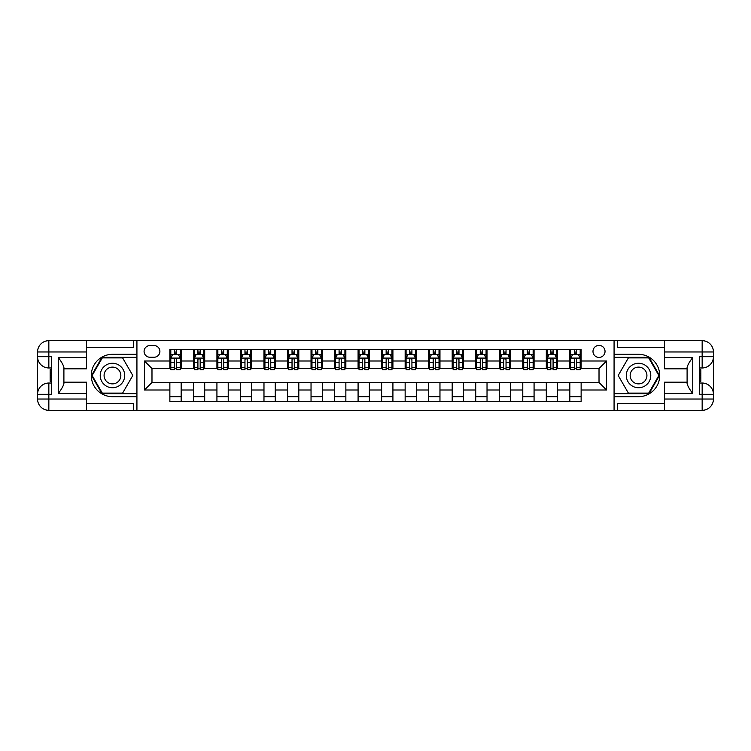 <?xml version="1.0" encoding="UTF-8"?>
<svg xmlns="http://www.w3.org/2000/svg" width="751" height="751" viewBox="0 0 751 751"><rect width="100%" height="100%" fill="white"/><g stroke="black" fill="none" stroke-linecap="round" stroke-linejoin="round"><path stroke-width="1.13" d="M599.016 345.385A6.027 6.027 0 0 0 592.99 351.412A6.027 6.027 0 0 0 599.016 357.429A6.027 6.027 0 0 0 605.034 351.412A6.027 6.027 0 0 0 599.016 345.385M664.513 347.46L617.453 347.46L617.453 340.682L614.074 340.682L614.074 354.322L638.538 354.322A21.178 21.178 0 0 1 659.716 375.5A21.178 21.178 0 0 1 638.538 396.678L614.074 396.678L614.074 410.318L614.074 340.682L136.926 340.682L136.926 410.318L664.513 410.318L664.513 399.025L702.157 399.025L702.157 394.322L699.331 394.322L699.331 356.678L702.157 356.678L702.157 351.975L664.513 351.975L664.513 357.523L692.741 357.523L692.741 393.477C689.737 389.609 687.85 386.352 687.099 383.695L687.099 367.305C687.85 364.648 689.737 361.391 692.741 357.523M149.918 357.241L154.058 357.241A5.839 5.839 0 0 0 159.897 351.412A5.839 5.839 0 0 0 154.058 345.573L149.918 345.573A5.839 5.839 0 0 0 144.079 351.412A5.839 5.839 0 0 0 149.918 357.241M169.867 389.994L144.455 389.994L144.455 361.006L169.867 361.006L169.867 368.534L151.984 368.534L151.984 382.466L169.867 382.466L169.867 401.381L581.133 401.381L581.133 382.466L599.016 382.466L599.016 368.534L581.133 368.534L581.133 361.006L606.545 361.006L606.545 389.994L581.133 389.994M581.133 361.006L581.133 349.619L169.867 349.619L169.867 361.006M569.84 349.619L569.84 368.534L570.779 368.534M574.355 368.534L576.618 368.534M580.194 368.534L581.133 368.534M569.84 368.534L556.66 368.534M546.306 349.619L546.306 368.534L547.254 368.534M550.83 368.534L553.083 368.534M546.306 368.534L533.135 368.534M522.78 349.619L522.78 368.534L523.719 368.534M527.296 368.534L529.558 368.534M522.78 368.534L509.61 368.534M499.255 349.619L499.255 368.534L500.194 368.534M503.771 368.534L506.033 368.534M499.255 368.534L486.075 368.534M475.73 349.619L475.73 368.534L476.669 368.534M480.246 368.534L482.499 368.534M475.73 368.534L462.55 368.534M452.196 349.619L452.196 368.534L453.144 368.534M456.721 368.534L458.974 368.534M452.196 368.534L439.025 368.534M428.671 349.619L428.671 368.534L429.61 368.534M433.186 368.534L435.449 368.534M428.671 368.534L415.5 368.534M405.146 349.619L405.146 368.534L406.084 368.534M409.661 368.534L411.923 368.534M405.146 368.534L391.966 368.534M381.621 349.619L381.621 368.534L382.559 368.534M386.136 368.534L388.389 368.534M381.621 368.534L368.441 368.534M358.086 349.619L358.086 368.534L359.034 368.534M362.611 368.534L364.864 368.534M358.086 368.534L344.916 368.534M334.561 349.619L334.561 368.534L335.5 368.534M339.076 368.534L341.339 368.534M334.561 368.534L321.39 368.534M311.036 349.619L311.036 368.534L311.975 368.534M315.551 368.534L317.814 368.534M311.036 368.534L297.856 368.534M287.511 349.619L287.511 368.534L288.45 368.534M292.026 368.534L294.279 368.534M287.511 368.534L274.331 368.534M263.976 349.619L263.976 368.534L264.925 368.534M268.501 368.534L270.754 368.534M263.976 368.534L250.806 368.534M240.451 349.619L240.451 368.534L241.39 368.534M244.967 368.534L247.229 368.534M240.451 368.534L227.281 368.534M216.926 349.619L216.926 368.534L217.865 368.534M221.442 368.534L223.704 368.534M216.926 368.534L203.746 368.534M193.401 349.619L193.401 368.534L194.34 368.534M197.917 368.534L200.17 368.534M193.401 368.534L180.221 368.534M169.867 368.534L170.806 368.534M174.382 368.534L176.645 368.534M169.867 382.466L181.16 382.466L181.16 401.381M581.133 382.466L181.16 382.466M181.16 349.619L181.16 368.534M169.867 354.322L170.806 354.322M174.382 354.322L176.645 354.322M180.221 354.322L181.16 354.322M169.867 396.678L181.16 396.678M193.401 382.466L193.401 401.381M204.694 349.619L204.694 368.534M193.401 354.322L194.34 354.322M197.917 354.322L200.17 354.322M203.746 354.322L204.694 354.322M204.694 382.466L204.694 401.381M193.401 396.678L204.694 396.678M216.926 382.466L216.926 401.381M228.22 382.466L228.22 401.381M216.926 396.678L228.22 396.678M228.22 349.619L228.22 368.534M216.926 354.322L217.865 354.322M221.442 354.322L223.704 354.322M227.281 354.322L228.22 354.322M240.451 382.466L240.451 401.381M251.745 382.466L251.745 401.381M240.451 396.678L251.745 396.678M251.745 349.619L251.745 368.534M240.451 354.322L241.39 354.322M244.967 354.322L247.229 354.322M250.806 354.322L251.745 354.322M263.976 382.466L263.976 401.381M275.27 382.466L275.27 401.381M263.976 396.678L275.27 396.678M275.27 349.619L275.27 368.534M263.976 354.322L264.925 354.322M268.501 354.322L270.754 354.322M274.331 354.322L275.27 354.322M287.511 382.466L287.511 401.381M298.804 382.466L298.804 401.381M287.511 396.678L298.804 396.678M298.804 349.619L298.804 368.534M287.511 354.322L288.45 354.322M292.026 354.322L294.279 354.322M297.856 354.322L298.804 354.322M311.036 382.466L311.036 401.381M322.329 382.466L322.329 401.381M311.036 396.678L322.329 396.678M322.329 349.619L322.329 368.534M311.036 354.322L311.975 354.322M315.551 354.322L317.814 354.322M321.39 354.322L322.329 354.322M334.561 382.466L334.561 401.381M345.854 382.466L345.854 401.381M334.561 396.678L345.854 396.678M345.854 349.619L345.854 368.534M334.561 354.322L335.5 354.322M339.076 354.322L341.339 354.322M344.916 354.322L345.854 354.322M358.086 382.466L358.086 401.381M369.379 382.466L369.379 401.381M358.086 396.678L369.379 396.678M369.379 349.619L369.379 368.534M358.086 354.322L359.034 354.322M362.611 354.322L364.864 354.322M368.441 354.322L369.379 354.322M381.621 382.466L381.621 401.381M392.914 382.466L392.914 401.381M381.621 396.678L392.914 396.678M392.914 349.619L392.914 368.534M381.621 354.322L382.559 354.322M386.136 354.322L388.389 354.322M391.966 354.322L392.914 354.322M405.146 382.466L405.146 401.381M416.439 382.466L416.439 401.381M405.146 396.678L416.439 396.678M416.439 349.619L416.439 368.534M405.146 354.322L406.084 354.322M409.661 354.322L411.923 354.322M415.5 354.322L416.439 354.322M428.671 382.466L428.671 401.381M439.964 382.466L439.964 401.381M428.671 396.678L439.964 396.678M439.964 349.619L439.964 368.534M428.671 354.322L429.61 354.322M433.186 354.322L435.449 354.322M439.025 354.322L439.964 354.322M452.196 382.466L452.196 401.381M463.489 382.466L463.489 401.381M452.196 396.678L463.489 396.678M463.489 349.619L463.489 368.534M452.196 354.322L453.144 354.322M456.721 354.322L458.974 354.322M462.55 354.322L463.489 354.322M475.73 382.466L475.73 401.381M487.023 382.466L487.023 401.381M475.73 396.678L487.023 396.678M487.023 349.619L487.023 368.534M475.73 354.322L476.669 354.322M480.246 354.322L482.499 354.322M486.075 354.322L487.023 354.322M499.255 382.466L499.255 401.381M510.549 382.466L510.549 401.381M499.255 396.678L510.549 396.678M510.549 349.619L510.549 368.534M499.255 354.322L500.194 354.322M503.771 354.322L506.033 354.322M509.61 354.322L510.549 354.322M522.78 382.466L522.78 401.381M534.074 382.466L534.074 401.381M522.78 396.678L534.074 396.678M534.074 349.619L534.074 368.534M522.78 354.322L523.719 354.322M527.296 354.322L529.558 354.322M533.135 354.322L534.074 354.322M546.306 382.466L546.306 401.381M557.599 382.466L557.599 401.381M546.306 396.678L557.599 396.678M557.599 349.619L557.599 368.534M546.306 354.322L547.254 354.322M550.83 354.322L553.083 354.322M556.66 354.322L557.599 354.322M569.84 382.466L569.84 401.381M569.84 396.678L581.133 396.678M569.84 354.322L570.779 354.322M574.355 354.322L576.618 354.322M580.194 354.322L581.133 354.322M151.984 368.534L144.455 361.006M151.984 382.466L144.455 389.994M606.545 361.006L599.016 368.534M606.545 389.994L599.016 382.466M176.645 352.069L174.382 352.069M180.221 367.305L176.645 367.305L176.645 369.661L180.221 369.661L180.221 358.18L178.334 354.416L172.692 354.416L170.806 358.18L170.806 369.661L174.382 369.661L174.382 367.305L170.806 367.305M170.806 358.18L170.806 349.619M180.221 358.18L180.221 349.619M174.382 354.416L174.382 349.619M176.645 349.619L176.645 354.416M176.645 367.305L176.645 359.598C175.894 358.143 175.143 358.143 174.382 359.598L174.382 367.305M200.17 352.069L197.917 352.069M203.746 367.305L200.17 367.305L200.17 369.661L203.746 369.661L203.746 358.18L201.869 354.416L196.218 354.416L194.34 358.18L194.34 369.661L197.917 369.661L197.917 367.305L194.34 367.305M194.34 358.18L194.34 349.619M203.746 358.18L203.746 349.619M197.917 354.416L197.917 349.619M200.17 349.619L200.17 354.416M200.17 367.305L200.17 359.598C199.419 358.143 198.668 358.143 197.917 359.598L197.917 367.305M223.704 352.069L221.442 352.069M227.281 367.305L223.704 367.305L223.704 369.661L227.281 369.661L227.281 358.18L225.394 354.416L219.752 354.416L217.865 358.18L217.865 369.661L221.442 369.661L221.442 367.305L217.865 367.305M217.865 358.18L217.865 349.619M227.281 358.18L227.281 349.619M221.442 354.416L221.442 349.619M223.704 349.619L223.704 354.416M223.704 367.305L223.704 359.598C222.944 358.143 222.193 358.143 221.442 359.598L221.442 367.305M247.229 352.069L244.967 352.069M250.806 367.305L247.229 367.305L247.229 369.661L250.806 369.661L250.806 358.18L248.919 354.416L243.277 354.416L241.39 358.18L241.39 369.661L244.967 369.661L244.967 367.305L241.39 367.305M241.39 358.18L241.39 349.619M250.806 358.18L250.806 349.619M244.967 354.416L244.967 349.619M247.229 349.619L247.229 354.416M247.229 367.305L247.229 359.598C246.478 358.143 245.727 358.143 244.967 359.598L244.967 367.305M270.754 352.069L268.501 352.069M274.331 367.305L270.754 367.305L270.754 369.661L274.331 369.661L274.331 358.18L272.453 354.416L266.802 354.416L264.925 358.18L264.925 369.661L268.501 369.661L268.501 367.305L264.925 367.305M264.925 358.18L264.925 349.619M274.331 358.18L274.331 349.619M268.501 354.416L268.501 349.619M270.754 349.619L270.754 354.416M270.754 367.305L270.754 359.598C270.003 358.143 269.252 358.143 268.501 359.598L268.501 367.305M106.342 364.902A12.232 12.232 0 0 0 101.864 381.621A12.232 12.232 0 0 0 118.583 386.098A12.232 12.232 0 0 0 123.061 369.379A12.232 12.232 0 0 0 106.342 364.902M108.275 368.243A8.374 8.374 0 0 0 105.206 379.687A8.374 8.374 0 0 0 116.649 382.757A8.374 8.374 0 0 0 119.719 371.313A8.374 8.374 0 0 0 108.275 368.243M132.786 375.5L122.62 393.102L102.305 393.102L92.138 375.5L102.305 357.898L122.62 357.898L132.786 375.5M632.417 386.098A12.232 12.232 0 0 0 649.136 381.621A12.232 12.232 0 0 0 644.658 364.902A12.232 12.232 0 0 0 627.939 369.379A12.232 12.232 0 0 0 632.417 386.098M634.351 382.757A8.374 8.374 0 0 0 645.794 379.687A8.374 8.374 0 0 0 642.725 368.243A8.374 8.374 0 0 0 631.281 371.313A8.374 8.374 0 0 0 634.351 382.757M628.38 357.898L648.695 357.898L658.862 375.5L648.695 393.102L628.38 393.102L618.214 375.5L628.38 357.898M86.487 399.025L86.487 410.318L48.843 410.318A11.293 11.293 0 0 1 37.55 399.025L48.843 399.025L48.843 394.322L51.669 394.322L51.669 356.678L48.843 356.678L48.843 340.682L86.487 340.682L86.487 351.975L37.55 351.975L37.55 399.025A11.293 11.293 0 0 0 48.843 410.318L48.843 399.025L86.487 399.025L86.487 393.477L58.259 393.477L58.259 357.523C61.263 361.391 63.15 364.648 63.901 367.305L63.901 383.695C63.15 386.352 61.263 389.609 58.259 393.477M86.487 347.46L133.547 347.46L133.547 340.682L136.926 340.682L136.926 354.322L112.462 354.322A21.178 21.178 0 0 0 91.284 375.5A21.178 21.178 0 0 0 112.462 396.678L136.926 396.678L136.926 410.318L86.487 410.318M58.259 357.523L86.487 357.523L86.487 351.975M86.487 357.523L86.487 368.816L63.901 368.816M63.901 382.184L86.487 382.184L86.487 393.477M133.547 340.682L86.487 340.682M37.55 394.322A11.293 11.293 0 0 1 48.843 383.029A11.293 11.293 0 0 0 37.55 394.322L48.843 394.322L48.843 383.029L51.669 383.029M51.669 367.971L48.843 367.971L48.843 356.678L37.55 356.678A11.293 11.293 0 0 0 48.843 367.971A11.293 11.293 0 0 1 37.55 356.678M133.547 410.318L133.547 403.54L86.487 403.54M48.843 340.682A11.293 11.293 0 0 0 37.55 351.975A11.293 11.293 0 0 1 48.843 340.682M136.926 357.335L101.976 357.335L91.491 375.5L101.976 393.665L136.926 393.665M51.669 369.708L50.157 369.708L50.157 377.162L51.669 377.162M50.157 375.406L51.669 375.406M50.157 373.331L51.669 373.331M50.157 372.994L51.669 372.994M50.157 377.162L50.157 381.292L51.669 381.292M50.157 377.528L51.669 377.528M692.741 393.477L664.513 393.477L664.513 399.025M664.513 393.477L664.513 382.184L687.099 382.184M664.513 351.975L664.513 340.682L702.157 340.682A11.293 11.293 0 0 1 713.45 351.975L713.45 399.025A11.293 11.293 0 0 1 702.157 410.318L664.513 410.318M687.099 368.816L664.513 368.816L664.513 357.523M617.453 340.682L664.513 340.682M713.45 356.678A11.293 11.293 0 0 1 702.157 367.971A11.293 11.293 0 0 0 713.45 356.678L702.157 356.678L702.157 367.971L699.331 367.971M699.331 383.029L702.157 383.029L702.157 394.322L713.45 394.322A11.293 11.293 0 0 0 702.157 383.029A11.293 11.293 0 0 1 713.45 394.322M617.453 410.318L617.453 403.54L664.513 403.54M614.074 393.665L649.024 393.665L659.509 375.5L649.024 357.335L614.074 357.335M699.331 381.292L700.843 381.292L700.843 373.838L699.331 373.838M700.843 375.594L699.331 375.594M700.843 377.669L699.331 377.669M700.843 378.006L699.331 378.006M700.843 373.838L700.843 369.708L699.331 369.708M700.843 373.472L699.331 373.472M294.279 352.069L292.026 352.069M297.856 367.305L294.279 367.305L294.279 369.661L297.856 369.661L297.856 358.18L295.978 354.416L290.327 354.416L288.45 358.18L288.45 369.661L292.026 369.661L292.026 367.305L288.45 367.305M288.45 358.18L288.45 349.619M297.856 358.18L297.856 349.619M292.026 354.416L292.026 349.619M294.279 349.619L294.279 354.416M294.279 367.305L294.279 359.598C293.528 358.143 292.777 358.143 292.026 359.598L292.026 367.305M317.814 352.069L315.551 352.069M321.39 367.305L317.814 367.305L317.814 369.661L321.39 369.661L321.39 358.18L319.504 354.416L313.862 354.416L311.975 358.18L311.975 369.661L315.551 369.661L315.551 367.305L311.975 367.305M311.975 358.18L311.975 349.619M321.39 358.18L321.39 349.619M315.551 354.416L315.551 349.619M317.814 349.619L317.814 354.416M317.814 367.305L317.814 359.598C317.063 358.143 316.302 358.143 315.551 359.598L315.551 367.305M341.339 352.069L339.076 352.069M344.916 367.305L341.339 367.305L341.339 369.661L344.916 369.661L344.916 358.18L343.029 354.416L337.387 354.416L335.5 358.18L335.5 369.661L339.076 369.661L339.076 367.305L335.5 367.305M335.5 358.18L335.5 349.619M344.916 358.18L344.916 349.619M339.076 354.416L339.076 349.619M341.339 349.619L341.339 354.416M341.339 367.305L341.339 359.598C340.588 358.143 339.837 358.143 339.076 359.598L339.076 367.305M364.864 352.069L362.611 352.069M368.441 367.305L364.864 367.305L364.864 369.661L368.441 369.661L368.441 358.18L366.563 354.416L360.912 354.416L359.034 358.18L359.034 369.661L362.611 369.661L362.611 367.305L359.034 367.305M359.034 358.18L359.034 349.619M368.441 358.18L368.441 349.619M362.611 354.416L362.611 349.619M364.864 349.619L364.864 354.416M364.864 367.305L364.864 359.598C364.113 358.143 363.362 358.143 362.611 359.598L362.611 367.305M388.389 352.069L386.136 352.069M391.966 367.305L388.389 367.305L388.389 369.661L391.966 369.661L391.966 358.18L390.088 354.416L384.437 354.416L382.559 358.18L382.559 369.661L386.136 369.661L386.136 367.305L382.559 367.305M382.559 358.18L382.559 349.619M391.966 358.18L391.966 349.619M386.136 354.416L386.136 349.619M388.389 349.619L388.389 354.416M388.389 367.305L388.389 359.598C387.638 358.143 386.887 358.143 386.136 359.598L386.136 367.305M411.923 352.069L409.661 352.069M415.5 367.305L411.923 367.305L411.923 369.661L415.5 369.661L415.5 358.18L413.613 354.416L407.971 354.416L406.084 358.18L406.084 369.661L409.661 369.661L409.661 367.305L406.084 367.305M406.084 358.18L406.084 349.619M415.5 358.18L415.5 349.619M409.661 354.416L409.661 349.619M411.923 349.619L411.923 354.416M411.923 367.305L411.923 359.598C411.173 358.143 410.412 358.143 409.661 359.598L409.661 367.305M435.449 352.069L433.186 352.069M439.025 367.305L435.449 367.305L435.449 369.661L439.025 369.661L439.025 358.18L437.138 354.416L431.496 354.416L429.61 358.18L429.61 369.661L433.186 369.661L433.186 367.305L429.61 367.305M429.61 358.18L429.61 349.619M439.025 358.18L439.025 349.619M433.186 354.416L433.186 349.619M435.449 349.619L435.449 354.416M435.449 367.305L435.449 359.598C434.698 358.143 433.947 358.143 433.186 359.598L433.186 367.305M458.974 352.069L456.721 352.069M462.55 367.305L458.974 367.305L458.974 369.661L462.55 369.661L462.55 358.18L460.673 354.416L455.022 354.416L453.144 358.18L453.144 369.661L456.721 369.661L456.721 367.305L453.144 367.305M453.144 358.18L453.144 349.619M462.55 358.18L462.55 349.619M456.721 354.416L456.721 349.619M458.974 349.619L458.974 354.416M458.974 367.305L458.974 359.598C458.223 358.143 457.472 358.143 456.721 359.598L456.721 367.305M482.499 352.069L480.246 352.069M486.075 367.305L482.499 367.305L482.499 369.661L486.075 369.661L486.075 358.18L484.198 354.416L478.547 354.416L476.669 358.18L476.669 369.661L480.246 369.661L480.246 367.305L476.669 367.305M476.669 358.18L476.669 349.619M486.075 358.18L486.075 349.619M480.246 354.416L480.246 349.619M482.499 349.619L482.499 354.416M482.499 367.305L482.499 359.598C481.748 358.143 480.997 358.143 480.246 359.598L480.246 367.305M506.033 352.069L503.771 352.069M509.61 367.305L506.033 367.305L506.033 369.661L509.61 369.661L509.61 358.18L507.723 354.416L502.081 354.416L500.194 358.18L500.194 369.661L503.771 369.661L503.771 367.305L500.194 367.305M500.194 358.18L500.194 349.619M509.61 358.18L509.61 349.619M503.771 354.416L503.771 349.619M506.033 349.619L506.033 354.416M506.033 367.305L506.033 359.598C505.282 358.143 504.522 358.143 503.771 359.598L503.771 367.305M529.558 352.069L527.296 352.069M533.135 367.305L529.558 367.305L529.558 369.661L533.135 369.661L533.135 358.18L531.248 354.416L525.606 354.416L523.719 358.18L523.719 369.661L527.296 369.661L527.296 367.305L523.719 367.305M523.719 358.18L523.719 349.619M533.135 358.18L533.135 349.619M527.296 354.416L527.296 349.619M529.558 349.619L529.558 354.416M529.558 367.305L529.558 359.598C528.807 358.143 528.056 358.143 527.296 359.598L527.296 367.305M553.083 352.069L550.83 352.069M556.66 367.305L553.083 367.305L553.083 369.661L556.66 369.661L556.66 358.18L554.782 354.416L549.131 354.416L547.254 358.18L547.254 369.661L550.83 369.661L550.83 367.305L547.254 367.305M547.254 358.18L547.254 349.619M556.66 358.18L556.66 349.619M550.83 354.416L550.83 349.619M553.083 349.619L553.083 354.416M553.083 367.305L553.083 359.598C552.332 358.143 551.581 358.143 550.83 359.598L550.83 367.305M576.618 352.069L574.355 352.069M580.194 367.305L576.618 367.305L576.618 369.661L580.194 369.661L580.194 358.18L578.308 354.416L572.666 354.416L570.779 358.18L570.779 369.661L574.355 369.661L574.355 367.305L570.779 367.305M570.779 358.18L570.779 349.619M580.194 358.18L580.194 349.619M574.355 354.416L574.355 349.619M576.618 349.619L576.618 354.416M576.618 367.305L576.618 359.598C575.857 358.143 575.106 358.143 574.355 359.598L574.355 367.305M193.401 389.994L181.16 389.994M193.401 361.006L181.16 361.006M216.926 361.006L204.694 361.006M216.926 389.994L204.694 389.994M240.451 361.006L228.22 361.006M240.451 389.994L228.22 389.994M263.976 361.006L251.745 361.006M263.976 389.994L251.745 389.994M287.511 361.006L275.27 361.006M287.511 389.994L275.27 389.994M311.036 361.006L298.804 361.006M311.036 389.994L298.804 389.994M334.561 361.006L322.329 361.006M334.561 389.994L322.329 389.994M358.086 361.006L345.854 361.006M358.086 389.994L345.854 389.994M381.621 361.006L369.379 361.006M381.621 389.994L369.379 389.994M405.146 361.006L392.914 361.006M405.146 389.994L392.914 389.994M428.671 361.006L416.439 361.006M428.671 389.994L416.439 389.994M452.196 361.006L439.964 361.006M452.196 389.994L439.964 389.994M475.73 361.006L463.489 361.006M475.73 389.994L463.489 389.994M499.255 361.006L487.023 361.006M499.255 389.994L487.023 389.994M522.78 361.006L510.549 361.006M522.78 389.994L510.549 389.994M546.306 361.006L534.074 361.006M546.306 389.994L534.074 389.994M569.84 361.006L557.599 361.006M569.84 389.994L557.599 389.994M180.174 358.086L170.862 358.086M170.806 354.641L172.58 354.641M178.456 354.641L180.221 354.641M174.382 362.264L170.806 362.264M180.221 362.264L176.645 362.264M176.645 353.261L174.382 353.261M203.699 358.086L194.387 358.086M194.34 354.641L196.105 354.641M201.981 354.641L203.746 354.641M197.917 362.264L194.34 362.264M203.746 362.264L200.17 362.264M200.17 353.261L197.917 353.261M227.234 358.086L217.912 358.086M217.865 354.641L219.63 354.641M225.507 354.641L227.281 354.641M221.442 362.264L217.865 362.264M227.281 362.264L223.704 362.264M223.704 353.261L221.442 353.261M250.759 358.086L241.437 358.086M241.39 354.641L243.164 354.641M249.032 354.641L250.806 354.641M244.967 362.264L241.39 362.264M250.806 362.264L247.229 362.264M247.229 353.261L244.967 353.261M274.284 358.086L264.972 358.086M264.925 354.641L266.689 354.641M272.566 354.641L274.331 354.641M268.501 362.264L264.925 362.264M274.331 362.264L270.754 362.264M270.754 353.261L268.501 353.261M702.157 410.318A11.293 11.293 0 0 0 713.45 399.025L702.157 399.025L702.157 410.318M702.157 340.682L702.157 351.975L713.45 351.975A11.293 11.293 0 0 0 702.157 340.682M297.809 358.086L288.497 358.086M288.45 354.641L290.215 354.641M296.091 354.641L297.856 354.641M292.026 362.264L288.45 362.264M297.856 362.264L294.279 362.264M294.279 353.261L292.026 353.261M321.344 358.086L312.022 358.086M311.975 354.641L313.749 354.641M319.616 354.641L321.39 354.641M315.551 362.264L311.975 362.264M321.39 362.264L317.814 362.264M317.814 353.261L315.551 353.261M344.869 358.086L335.547 358.086M335.5 354.641L337.274 354.641M343.141 354.641L344.916 354.641M339.076 362.264L335.5 362.264M344.916 362.264L341.339 362.264M341.339 353.261L339.076 353.261M368.394 358.086L359.081 358.086M359.034 354.641L360.799 354.641M366.676 354.641L368.441 354.641M362.611 362.264L359.034 362.264M368.441 362.264L364.864 362.264M364.864 353.261L362.611 353.261M391.919 358.086L382.606 358.086M382.559 354.641L384.324 354.641M390.201 354.641L391.966 354.641M386.136 362.264L382.559 362.264M391.966 362.264L388.389 362.264M388.389 353.261L386.136 353.261M415.453 358.086L406.131 358.086M406.084 354.641L407.859 354.641M413.726 354.641L415.5 354.641M409.661 362.264L406.084 362.264M415.5 362.264L411.923 362.264M411.923 353.261L409.661 353.261M438.978 358.086L429.656 358.086M429.61 354.641L431.384 354.641M437.251 354.641L439.025 354.641M433.186 362.264L429.61 362.264M439.025 362.264L435.449 362.264M435.449 353.261L433.186 353.261M462.503 358.086L453.191 358.086M453.144 354.641L454.909 354.641M460.785 354.641L462.55 354.641M456.721 362.264L453.144 362.264M462.55 362.264L458.974 362.264M458.974 353.261L456.721 353.261M486.028 358.086L476.716 358.086M476.669 354.641L478.434 354.641M484.311 354.641L486.075 354.641M480.246 362.264L476.669 362.264M486.075 362.264L482.499 362.264M482.499 353.261L480.246 353.261M509.563 358.086L500.241 358.086M500.194 354.641L501.968 354.641M507.836 354.641L509.61 354.641M503.771 362.264L500.194 362.264M509.61 362.264L506.033 362.264M506.033 353.261L503.771 353.261M533.088 358.086L523.766 358.086M523.719 354.641L525.493 354.641M531.37 354.641L533.135 354.641M527.296 362.264L523.719 362.264M533.135 362.264L529.558 362.264M529.558 353.261L527.296 353.261M556.613 358.086L547.301 358.086M547.254 354.641L549.019 354.641M554.895 354.641L556.66 354.641M550.83 362.264L547.254 362.264M556.66 362.264L553.083 362.264M553.083 353.261L550.83 353.261M580.138 358.086L570.826 358.086M570.779 354.641L572.544 354.641M578.42 354.641L580.194 354.641M574.355 362.264L570.779 362.264M580.194 362.264L576.618 362.264M576.618 353.261L574.355 353.261"/></g></svg>
